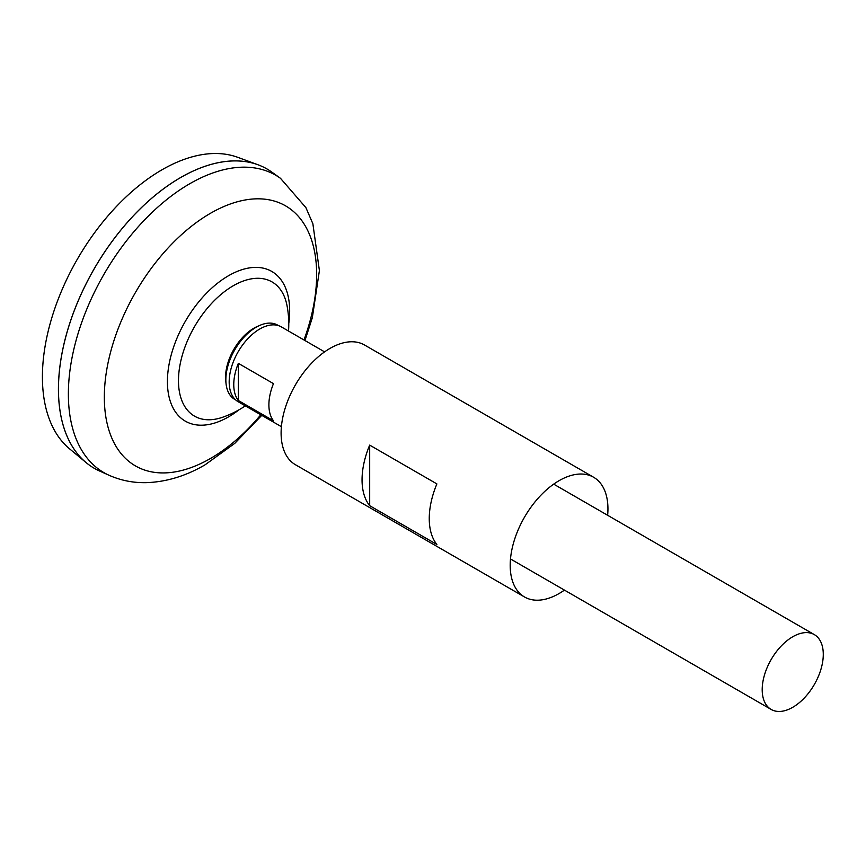 <?xml version="1.0" encoding="UTF-8"?>
<svg xmlns="http://www.w3.org/2000/svg" width="866" height="866" viewBox="0 0 866 866"><rect width="100%" height="100%" fill="white"/><g stroke="black" fill="none" stroke-linecap="round" stroke-linejoin="round"><path stroke-width="1.3" d="M281.407 426.689L238.128 401.705A43.203 24.941 -60 0 1 231.503 367.097A43.203 24.941 -60 0 1 259.724 329.026A43.203 24.941 -60 0 1 281.32 326.883L324.598 351.877M238.345 363.352L273.472 383.638A43.203 24.941 120 0 0 273.472 420.789L238.345 400.514A43.203 24.941 -60 0 1 238.345 363.352L238.345 400.514M792.736 707.305A43.203 24.941 -60 0 1 771.141 709.438A43.203 24.941 -60 0 1 764.526 674.831A43.203 24.941 -60 0 1 792.736 636.759A43.203 24.941 -60 0 1 814.343 634.626A43.203 24.941 -60 0 1 820.957 669.234A43.203 24.941 -60 0 1 792.736 707.305M94.232 468.268A172.789 99.763 -60 0 1 86.059 462.563L69.453 448.729A169.087 97.62 -60 0 1 53.93 311.132A169.087 97.62 -60 0 1 161.974 169.801A169.087 97.62 -60 0 1 237.706 157.309L257.992 164.767A172.789 99.763 -60 0 1 267.02 168.989M86.059 462.563A172.789 99.763 -60 0 1 70.2 321.957A172.789 99.763 -60 0 1 180.615 177.541A172.789 99.763 -60 0 1 257.992 164.767M58.466 389.159A172.745 99.742 -60 0 1 180.615 177.573A172.745 99.742 -60 0 1 180.626 177.562M99.395 470.92A172.789 99.763 -60 0 1 66.455 334.373A172.789 99.763 -60 0 1 180.648 177.552A172.789 99.763 -60 0 1 271.892 172.139L280.497 178.331A171.728 99.146 -60 0 0 189.806 183.711A171.728 99.146 -60 0 0 76.316 339.569A171.728 99.146 -60 0 0 109.062 475.272L99.395 470.92M245.338 405.873A98.616 98.616 0 0 1 222.638 417.25L222.638 417.25A77.496 44.751 -60 0 1 178.472 380.672A77.496 44.751 -60 0 1 233.279 285.748A77.496 44.751 -60 0 1 287.036 305.709A98.616 98.616 0 0 1 288.53 331.05M235.606 399.865A42.899 24.768 -60 0 1 226.069 383.833L225.755 381.072A40.053 23.122 -60 0 1 225.561 377.273A40.053 23.122 -60 0 1 253.879 328.214A40.053 23.122 -60 0 1 257.267 326.493L259.811 325.389A42.899 24.768 -60 0 1 278.462 325.627M226.069 383.833A42.899 24.768 -60 0 1 256.184 327.229A42.899 24.768 -60 0 1 259.811 325.389M607.64 515.292A69.118 39.901 120 0 0 607.943 508.905A69.118 39.901 120 0 0 593.632 477.263L364.532 345.004A69.118 39.901 120 0 0 311.273 363.514A69.118 39.901 120 0 0 281.104 433.076A69.118 39.901 120 0 0 295.425 464.717L524.515 596.977A69.118 39.901 120 0 0 564.448 590.103M362.053 479.807A69.118 39.901 -60 0 1 369.685 445.113L436.886 483.91A69.118 39.901 -60 0 0 429.255 518.604A69.118 39.901 -60 0 0 436.886 544.487L369.685 505.69A69.118 39.901 -60 0 1 362.053 479.807M593.632 477.263A69.118 39.901 120 0 0 540.362 495.785A69.118 39.901 120 0 0 510.193 565.336A69.118 39.901 120 0 0 524.515 596.977M369.685 505.69L369.685 445.113M260.796 414.792A150.143 86.687 -60 0 1 210.492 458.471A150.143 86.687 -60 0 1 104.331 397.169A150.143 86.687 -60 0 1 210.492 213.285A150.143 86.687 -60 0 1 303.988 339.97M238.973 409.824A86.438 49.903 -60 0 1 228.548 416.871A86.438 49.903 -60 0 1 167.419 381.581A86.438 49.903 -60 0 1 228.548 275.713A86.438 49.903 -60 0 1 288.768 323.57M771.141 709.438L510.496 558.96M109.062 475.272C121.045 480.576 133.689 483.033 146.993 482.633C166.813 481.821 186.179 475.878 205.09 464.804L234.783 443.36L261.77 415.355M304.962 340.533L312.323 317.725L319.402 270.614L312.875 223.764L305.904 207.624L280.497 178.331M814.343 634.626L553.688 484.137"/></g></svg>
